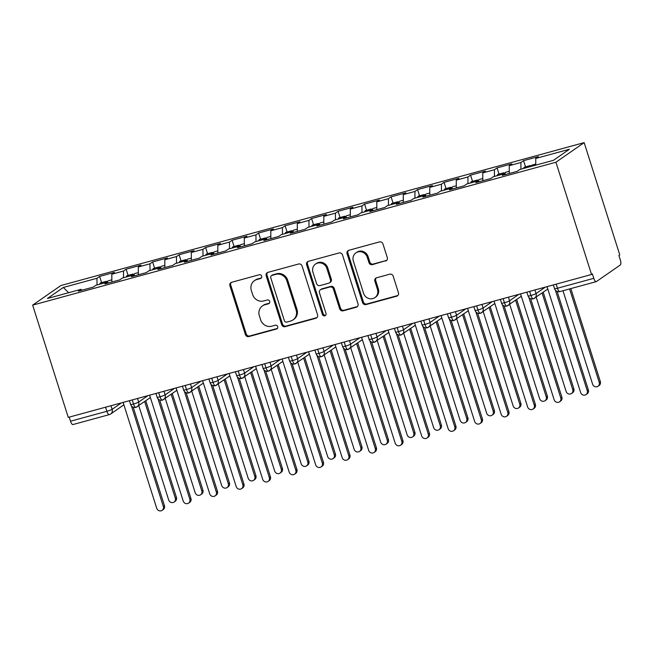 <?xml version="1.0" encoding="UTF-8"?>
<svg xmlns="http://www.w3.org/2000/svg" width="653" height="653" viewBox="0 0 653 653"><rect width="100%" height="100%" fill="white"/><g stroke="black" fill="none" stroke-linecap="round" stroke-linejoin="round"><path stroke-width="0.98" d="M261.698 276.146A2.008 1.877 -124.8 0 0 259.274 274.742L231.644 282.292A2.865 2.677 -124.8 0 0 229.905 285.712L245.397 334.565A2.865 2.677 -124.8 0 0 248.858 336.573L276.497 329.022A2.008 1.877 -124.8 0 0 277.713 326.631A2.008 1.877 -124.8 0 0 275.288 325.227L271.713 326.198A9.166 8.562 -124.8 0 1 260.637 319.79L259.347 315.717A9.166 8.562 -124.8 0 1 262.433 305.914A9.166 8.562 -124.8 0 1 264.914 304.763L268.489 303.784A2.008 1.877 -124.8 0 0 269.705 301.384A2.008 1.877 -124.8 0 0 267.281 299.988L263.706 300.96A9.166 8.562 -124.8 0 1 252.629 294.552L251.34 290.479A9.166 8.562 -124.8 0 1 254.433 280.676A9.166 8.562 -124.8 0 1 256.907 279.525L260.482 278.545A2.008 1.877 -124.8 0 0 261.698 276.146M385.564 261.045A2.865 2.677 -124.8 0 0 387.302 257.625L382.952 243.92A2.865 2.677 -124.8 0 0 379.491 241.912L348.8 250.295A2.865 2.677 -124.8 0 0 347.061 253.723L362.562 302.568A2.865 2.677 -124.8 0 0 366.023 304.576L396.706 296.193A2.865 2.677 -124.8 0 0 398.452 292.773L393.196 276.219A2.865 2.677 -124.8 0 0 389.735 274.211L376.601 277.794A2.865 2.677 -124.8 0 0 374.863 281.223L377.467 289.434A7.665 7.159 -124.8 0 1 374.879 297.629A7.665 7.159 -124.8 0 1 363.55 293.23L353.355 261.069A7.665 7.159 -124.8 0 1 355.934 252.874A7.665 7.159 -124.8 0 1 367.264 257.274L368.969 262.628A2.865 2.677 -124.8 0 0 372.43 264.636L386.413 260.457A2.865 2.677 -124.8 0 0 386.731 260.343M68.263 417.389L32.65 305.131L555.932 162.23L591.545 274.489L68.263 417.389M302.07 266.008A2.865 2.677 -124.8 0 0 298.609 264L267.918 272.383A2.865 2.677 -124.8 0 0 266.179 275.811L281.68 324.655A2.865 2.677 -124.8 0 0 285.141 326.663L315.832 318.28A2.865 2.677 -124.8 0 0 317.57 314.86L302.07 266.008M308.363 261.339L339.054 252.956A2.865 2.677 -124.8 0 1 342.515 254.964L358.007 303.816A2.865 2.677 -124.8 0 1 356.269 307.236L343.135 310.828A2.865 2.677 -124.8 0 1 339.674 308.82L333.389 289.01A2.865 2.677 -124.8 0 0 329.928 287.002L321.219 289.385A2.865 2.677 -124.8 0 0 319.472 292.805L326.018 313.432A2.008 1.877 -124.8 0 1 325.341 315.579A2.008 1.877 -124.8 0 1 322.378 314.428L306.624 264.767A2.865 2.677 -124.8 0 1 308.363 261.339M591.545 274.489L592.393 273.893L593.797 278.317A4.375 1.486 74.7 0 0 596.238 281.647A4.375 1.486 74.7 0 0 596.401 281.574L620.35 264.947A4.375 1.486 74.7 0 0 620.317 259.91L618.913 255.486L619.77 254.89L584.157 142.632L555.932 162.23M584.157 142.632L60.876 285.541L32.65 305.131M68.647 292.707L63.333 287.459L47.416 298.511L81.07 289.32L78.417 291.156L93.257 287.108L95.909 285.263L107.565 282.08L104.913 283.924L119.752 279.868L122.405 278.031L134.061 274.848L131.408 276.684L146.248 272.636L148.9 270.791L160.556 267.608L157.904 269.452L172.743 265.404L175.396 263.559L187.052 260.376L184.399 262.22L199.238 258.164L201.891 256.327L213.547 253.144L210.895 254.98L225.734 250.932L228.379 249.087L240.043 245.903L237.39 247.748L252.229 243.691L254.874 241.855L266.538 238.671L263.885 240.508L278.725 236.459L281.37 234.615L293.034 231.431L290.381 233.276L305.22 229.219L307.865 227.383L319.529 224.199L316.876 226.036L331.708 221.987L334.36 220.143L346.025 216.959L343.372 218.804L358.203 214.747L360.856 212.911L372.52 209.727L369.867 211.564L384.699 207.515L387.351 205.679L399.016 202.487L396.363 204.332L411.194 200.283L413.847 198.439L425.511 195.255L422.858 197.1L437.69 193.043L440.342 191.207L451.998 188.023L449.354 189.86L464.185 185.811L466.838 183.966L478.494 180.783L475.849 182.628L490.681 178.571L493.333 176.734L504.989 173.551L502.345 175.388L517.176 171.339L519.829 169.494L553.483 160.312L569.392 149.259L535.738 158.45L535.787 165.144M63.333 287.459L96.979 278.276L97.019 284.961M101.599 282.635L99.631 276.431L96.979 278.276M99.631 276.431L114.471 272.383L111.818 274.219L123.474 271.036L123.515 277.729M128.094 275.403L126.127 269.199L123.474 271.036M126.127 269.199L140.966 265.142L138.314 266.987L149.97 263.804L150.01 270.489M154.59 268.163L152.622 261.959L149.97 263.804M152.622 261.959L167.462 257.911L164.809 259.747L176.465 256.564L176.506 263.257M181.085 260.931L179.118 254.727L176.465 256.564M179.118 254.727L193.957 250.67L191.305 252.515L202.961 249.332L203.001 256.017M207.581 253.691L205.613 247.487L202.961 249.332M205.613 247.487L220.453 243.438L217.8 245.275L229.456 242.092L229.497 248.785M234.076 246.459L232.109 240.255L229.456 242.092M232.109 240.255L246.948 236.198L244.295 238.043L255.952 234.86L255.992 241.545M260.571 239.218L258.604 233.015L255.952 234.86M258.604 233.015L273.444 228.966L270.791 230.811L282.447 227.619L282.488 234.313M287.067 231.986L285.1 225.783L282.447 227.619M285.1 225.783L299.939 221.734L297.286 223.571L308.942 220.388L308.983 227.073M313.562 224.754L311.595 218.543L308.942 220.388M311.595 218.543L326.435 214.494L323.782 216.339L335.438 213.156L335.479 219.841M340.058 217.514L338.091 211.311L335.438 213.156M338.091 211.311L352.922 207.262L350.277 209.099L361.933 205.915L361.974 212.609M366.553 210.282L364.586 204.079L361.933 205.915M364.586 204.079L379.417 200.022L376.773 201.867L388.429 198.683L388.47 205.369M393.049 203.042L391.082 196.839L388.429 198.683M391.082 196.839L405.913 192.79L403.268 194.627L414.924 191.443L414.965 198.137M419.544 195.81L417.577 189.607L414.924 191.443M417.577 189.607L432.408 185.55L429.764 187.395L441.42 184.211L441.461 190.896M446.04 188.57L444.073 182.367L441.42 184.211M444.073 182.367L458.904 178.318L456.259 180.155L467.915 176.971L467.956 183.664M472.535 181.338L470.568 175.135L467.915 176.971M470.568 175.135L485.399 171.078L482.747 172.923L494.411 169.739L494.452 176.424M499.031 174.098L497.064 167.894L494.411 169.739M497.064 167.894L511.895 163.846L509.242 165.691L520.906 162.499L520.947 169.192M525.526 166.866L523.559 160.662L520.906 162.499M523.559 160.662L538.39 156.614L535.738 158.45M504.989 173.551L505.724 174.465M478.494 180.783L479.229 181.697M509.242 165.691L509.299 173.494M451.998 188.023L452.733 188.937M482.747 172.923L482.804 180.726M425.511 195.255L426.238 196.169M456.259 180.155L456.308 187.958M399.016 202.487L399.742 203.41M429.764 187.395L429.813 195.198M372.52 209.727L373.247 210.641M403.268 194.627L403.317 202.43M346.025 216.959L346.751 217.882M376.773 201.867L376.822 209.67M319.529 224.199L320.256 225.114M350.277 209.099L350.326 216.902M293.034 231.431L293.76 232.354M323.782 216.339L323.831 224.142M266.538 238.671L267.265 239.586M297.286 223.571L297.335 231.374M240.043 245.903L240.769 246.818M270.791 230.811L270.84 238.614M213.547 253.144L214.274 254.058M244.295 238.043L244.344 245.846M187.052 260.376L187.778 261.29M217.8 245.275L217.849 253.078M160.556 267.608L161.283 268.53M191.305 252.515L191.353 260.318M134.061 274.848L134.787 275.762M164.809 259.747L164.858 267.55M107.565 282.08L108.292 283.002M138.314 266.987L138.363 274.791M69.218 417.128L70.516 421.218L106.88 411.292L105.582 407.194M73.12 424.474A4.375 1.486 -105.3 0 1 72.956 424.556A4.375 1.486 -105.3 0 1 70.516 421.218M81.07 289.32L81.805 290.234M111.818 274.219L111.867 282.023M132.216 399.922L133.514 404.019A4.375 1.486 74.7 0 0 135.946 407.35A4.375 1.486 74.7 0 0 135.963 407.35A4.375 1.486 74.7 0 0 136.11 407.276A4.375 4.089 -124.8 0 0 138.64 402.077L147.921 395.636M158.712 392.69L160.009 396.779A4.375 1.486 74.7 0 0 162.442 400.118A4.375 1.486 74.7 0 0 162.458 400.109A4.375 1.486 74.7 0 0 162.605 400.036A4.375 4.089 -124.8 0 0 165.136 394.845L174.416 388.404M185.207 385.458L186.505 389.547A4.375 1.486 74.7 0 0 188.937 392.877A4.375 1.486 74.7 0 0 188.954 392.877A4.375 1.486 74.7 0 0 189.101 392.804A4.375 4.089 -124.8 0 0 191.631 387.613L200.912 381.164M211.694 378.218L213 382.315A4.375 1.486 74.7 0 0 215.433 385.645A4.375 1.486 74.7 0 0 215.449 385.637A4.375 1.486 74.7 0 0 215.596 385.564A4.375 4.089 -124.8 0 0 218.118 380.373L227.407 373.932M238.19 370.986L239.496 375.075A4.375 1.486 74.7 0 0 241.928 378.405A4.375 1.486 74.7 0 0 241.945 378.405A4.375 1.486 74.7 0 0 242.092 378.332A4.375 4.089 -124.8 0 0 244.614 373.141L253.903 366.692M264.685 363.745L265.983 367.843A4.375 1.486 74.7 0 0 268.424 371.173A4.375 1.486 74.7 0 0 268.44 371.165A4.375 1.486 74.7 0 0 268.587 371.1A4.375 4.089 -124.8 0 0 271.109 365.9L280.398 359.46M291.181 356.514L292.479 360.603A4.375 1.486 74.7 0 0 294.919 363.941A4.375 1.486 74.7 0 0 294.936 363.933A4.375 1.486 74.7 0 0 295.083 363.86A4.375 4.089 -124.8 0 0 297.605 358.668L306.894 352.22M317.676 349.273L318.974 353.371A4.375 1.486 74.7 0 0 321.415 356.701A4.375 1.486 74.7 0 0 321.431 356.693A4.375 1.486 74.7 0 0 321.578 356.628A4.375 4.089 -124.8 0 0 324.1 351.428L333.389 344.988M344.172 342.041L345.47 346.131A4.375 1.486 74.7 0 0 347.91 349.469A4.375 1.486 74.7 0 0 347.927 349.461A4.375 1.486 74.7 0 0 348.073 349.388A4.375 4.089 -124.8 0 0 350.596 344.196L359.885 337.748M370.667 334.801L371.965 338.899A4.375 1.486 74.7 0 0 374.406 342.229A4.375 1.486 74.7 0 0 374.422 342.229A4.375 1.486 74.7 0 0 374.569 342.156A4.375 4.089 -124.8 0 0 377.091 336.956L386.38 330.516M397.163 327.569L398.461 331.659A4.375 1.486 74.7 0 0 400.901 334.997A4.375 1.486 74.7 0 0 400.918 334.989A4.375 1.486 74.7 0 0 401.064 334.916A4.375 4.089 -124.8 0 0 403.587 329.724L412.867 323.284M423.658 320.337L424.956 324.427A4.375 1.486 74.7 0 0 427.397 327.757A4.375 1.486 74.7 0 0 427.413 327.757A4.375 1.486 74.7 0 0 427.56 327.684A4.375 4.089 -124.8 0 0 430.082 322.492L439.363 316.044M450.154 313.097L451.452 317.195A4.375 1.486 74.7 0 0 453.892 320.525A4.375 1.486 74.7 0 0 453.908 320.517A4.375 1.486 74.7 0 0 454.055 320.443A4.375 4.089 -124.8 0 0 456.578 315.252L465.858 308.812M476.649 305.865L477.947 309.955A4.375 1.486 74.7 0 0 480.388 313.285A4.375 1.486 74.7 0 0 480.404 313.285A4.375 1.486 74.7 0 0 480.551 313.211A4.375 4.089 -124.8 0 0 483.073 308.02L492.354 301.572M503.145 298.625L504.442 302.723A4.375 1.486 74.7 0 0 506.883 306.053A4.375 1.486 74.7 0 0 506.899 306.045A4.375 1.486 74.7 0 0 507.046 305.979A4.375 4.089 -124.8 0 0 509.569 300.78L518.849 294.34M529.64 291.393L530.938 295.483A4.375 1.486 74.7 0 0 533.379 298.821A4.375 1.486 74.7 0 0 533.395 298.813A4.375 1.486 74.7 0 0 533.542 298.739A4.375 4.089 -124.8 0 0 536.064 293.548L545.345 287.1M261.404 277.933A2.008 1.877 -124.8 0 1 261.339 277.949L257.755 278.929A9.166 8.562 -124.8 0 0 255.282 280.08L254.433 280.676M262.433 305.914L263.29 305.318A9.166 8.562 -124.8 0 1 265.763 304.167L269.338 303.188A2.008 1.877 -124.8 0 0 269.411 303.172M231.325 282.398A2.865 2.677 -124.8 0 0 230.754 285.124L246.254 333.977A2.865 2.677 -124.8 0 0 249.715 335.977L277.345 328.435A2.008 1.877 -124.8 0 0 277.419 328.41M267.608 272.489A2.865 2.677 -124.8 0 0 267.036 275.215L282.537 324.068A2.865 2.677 -124.8 0 0 285.998 326.067L316.681 317.685A2.865 2.677 -124.8 0 0 316.999 317.578M271.991 275.403A2.008 1.877 -124.8 0 0 270.766 277.803L284.373 320.68A2.008 1.877 -124.8 0 0 286.798 322.084L290.569 321.056A9.166 8.562 -124.8 0 0 293.042 319.897A9.166 8.562 -124.8 0 0 296.136 310.093L286.838 280.782A9.166 8.562 -124.8 0 0 275.762 274.374L271.991 275.403L272.84 274.807A2.008 1.877 -124.8 0 0 272.301 275.06L271.444 275.656M293.042 319.897L293.899 319.309A9.166 8.562 -124.8 0 0 296.993 309.498L296.136 310.093M272.84 274.807L276.611 273.778A9.166 8.562 -124.8 0 1 287.687 280.194L296.993 309.498M320.443 289.744L321.3 289.148A2.865 2.677 -124.8 0 1 322.068 288.789L330.785 286.414A2.865 2.677 -124.8 0 1 334.246 288.414L340.531 308.224A2.865 2.677 -124.8 0 0 343.992 310.232L357.126 306.641A2.865 2.677 -124.8 0 0 357.436 306.535M308.045 261.445A2.865 2.677 -124.8 0 0 307.481 264.171L323.235 313.832A2.008 1.877 -124.8 0 0 325.725 315.219M326.867 268.448A7.665 7.159 -124.8 0 0 315.538 264.057A7.665 7.159 -124.8 0 0 312.95 272.252L316.55 283.582A2.865 2.677 -124.8 0 0 320.011 285.581L328.72 283.206A2.865 2.677 -124.8 0 0 330.459 279.778L326.867 268.448L327.724 267.861A7.665 7.159 -124.8 0 0 316.395 263.461L315.538 264.057M329.496 282.847L330.353 282.251A2.865 2.677 -124.8 0 0 331.316 279.19L330.459 279.778M327.724 267.861L331.316 279.19M355.934 252.874L356.791 252.278A7.665 7.159 -124.8 0 1 368.121 256.678L369.818 262.041A2.865 2.677 -124.8 0 0 373.279 264.041L386.413 260.457M374.879 297.629L375.736 297.033A7.665 7.159 -124.8 0 0 378.324 288.838L377.467 289.434M376.291 277.909A2.865 2.677 -124.8 0 0 375.72 280.627L378.324 288.838M348.49 250.401A2.865 2.677 -124.8 0 0 347.918 253.127L363.419 301.98A2.865 2.677 -124.8 0 0 366.88 303.98L397.563 295.597A2.865 2.677 -124.8 0 0 397.881 295.491M105.304 282.7A5.836 1.975 -105.3 0 1 105.9 281.5A5.836 1.975 -105.3 0 1 106.121 281.402L100.554 282.92A5.836 1.975 74.7 0 0 100.342 283.018A5.836 1.975 74.7 0 0 99.746 284.218M106.121 281.402A5.836 1.975 -105.3 0 1 107.435 282.063M107.427 282.12A5.836 1.975 -105.3 0 1 108.023 280.921A5.836 1.975 -105.3 0 1 108.243 280.823L111.851 279.835M175.306 498.149L176.424 497.374A3.649 3.412 55.2 0 1 175.192 501.275L174.082 502.051A3.649 3.412 -124.8 0 0 175.306 498.149L144.664 401.554M138.771 405.644L168.686 499.961A3.649 3.412 -124.8 0 0 174.082 502.051M176.424 497.374L145.782 400.779M122.625 402.542L123.295 402.925L156.712 508.271A3.649 3.412 -124.8 0 0 162.099 510.368A3.649 3.412 -124.8 0 0 163.332 506.467L164.45 505.691A3.649 3.412 55.2 0 1 163.217 509.593L162.099 510.368M133.204 407.211L164.45 505.691M131.449 405.954L163.332 506.467M131.8 275.46A5.836 1.975 -105.3 0 1 132.396 274.268A5.836 1.975 -105.3 0 1 132.616 274.162L127.049 275.688A5.836 1.975 74.7 0 0 126.837 275.786A5.836 1.975 74.7 0 0 126.241 276.986M132.616 274.162A5.836 1.975 -105.3 0 1 133.93 274.823M133.922 274.88A5.836 1.975 -105.3 0 1 134.518 273.689A5.836 1.975 -105.3 0 1 134.738 273.583L138.346 272.603M201.801 490.917L202.92 490.142A3.649 3.412 55.2 0 1 201.687 494.043L200.577 494.819A3.649 3.412 -124.8 0 0 201.801 490.917L171.159 394.314M165.266 398.412L195.182 492.721A3.649 3.412 -124.8 0 0 200.577 494.819M202.92 490.142L172.278 393.547M158.295 268.228A5.836 1.975 -105.3 0 1 158.891 267.028A5.836 1.975 -105.3 0 1 159.112 266.93L153.545 268.448A5.836 1.975 74.7 0 0 153.333 268.554A5.836 1.975 74.7 0 0 152.737 269.746M159.112 266.93A5.836 1.975 -105.3 0 1 160.426 267.591M160.418 267.648A5.836 1.975 -105.3 0 1 161.013 266.457A5.836 1.975 -105.3 0 1 161.234 266.351L164.842 265.363M228.297 483.677L229.415 482.91A3.649 3.412 55.2 0 1 228.183 486.812L227.073 487.579A3.649 3.412 -124.8 0 0 228.297 483.677L197.655 387.082M191.762 391.171L221.677 485.489A3.649 3.412 -124.8 0 0 227.073 487.579M229.415 482.91L198.773 386.307M184.791 260.996A5.836 1.975 -105.3 0 1 185.387 259.796A5.836 1.975 -105.3 0 1 185.607 259.698L180.04 261.216A5.836 1.975 74.7 0 0 179.828 261.314A5.836 1.975 74.7 0 0 179.232 262.514M185.607 259.698A5.836 1.975 -105.3 0 1 186.921 260.351M186.913 260.416A5.836 1.975 -105.3 0 1 187.509 259.217A5.836 1.975 -105.3 0 1 187.721 259.119L191.337 258.131M254.792 476.445L255.911 475.67A3.649 3.412 55.2 0 1 254.678 479.571L253.568 480.347A3.649 3.412 -124.8 0 0 254.792 476.445L224.15 379.842M218.257 383.94L248.173 478.249A3.649 3.412 -124.8 0 0 253.568 480.347M255.911 475.67L225.269 379.075M211.286 253.756A5.836 1.975 -105.3 0 1 211.882 252.564A5.836 1.975 -105.3 0 1 212.103 252.458L206.536 253.976A5.836 1.975 74.7 0 0 206.324 254.082A5.836 1.975 74.7 0 0 205.728 255.274M212.103 252.458A5.836 1.975 -105.3 0 1 213.417 253.119M213.409 253.176A5.836 1.975 -105.3 0 1 214.004 251.985A5.836 1.975 -105.3 0 1 214.217 251.878L217.833 250.891M281.288 469.205L282.406 468.438A3.649 3.412 55.2 0 1 281.174 472.339L280.064 473.107A3.649 3.412 -124.8 0 0 281.288 469.205L250.646 372.61M244.753 376.699L274.668 471.017A3.649 3.412 -124.8 0 0 280.064 473.107M282.406 468.438L251.756 371.835M149.121 395.31L149.79 395.694L183.207 501.039A3.649 3.412 -124.8 0 0 188.595 503.128A3.649 3.412 -124.8 0 0 189.827 499.227L190.937 498.459A3.649 3.412 55.2 0 1 189.713 502.361L188.595 503.128M159.699 399.971L190.937 498.459M157.944 398.722L189.827 499.227M175.616 388.07L176.286 388.462L209.703 493.799A3.649 3.412 -124.8 0 0 215.09 495.896A3.649 3.412 -124.8 0 0 216.323 491.995L217.433 491.219A3.649 3.412 55.2 0 1 216.208 495.121L215.09 495.896M186.195 392.739L217.433 491.219M184.44 391.482L216.323 491.995M202.112 380.838L202.781 381.221L236.198 486.567A3.649 3.412 -124.8 0 0 241.586 488.656A3.649 3.412 -124.8 0 0 242.818 484.755L243.928 483.987A3.649 3.412 55.2 0 1 242.704 487.889L241.586 488.656M212.69 385.499L243.928 483.987M210.935 384.25L242.818 484.755M228.607 373.598L229.276 373.989L262.694 479.326A3.649 3.412 -124.8 0 0 268.081 481.424A3.649 3.412 -124.8 0 0 269.314 477.523L270.424 476.747A3.649 3.412 55.2 0 1 269.199 480.649L268.081 481.424M239.186 378.267L270.424 476.747M237.431 377.01L269.314 477.523M237.782 246.524A5.836 1.975 -105.3 0 1 238.378 245.324A5.836 1.975 -105.3 0 1 238.598 245.226L233.031 246.744A5.836 1.975 74.7 0 0 232.819 246.842A5.836 1.975 74.7 0 0 232.223 248.042M238.598 245.226A5.836 1.975 -105.3 0 1 239.912 245.879M239.904 245.944A5.836 1.975 -105.3 0 1 240.5 244.744A5.836 1.975 -105.3 0 1 240.712 244.646L244.328 243.659M307.783 461.973L308.902 461.198A3.649 3.412 55.2 0 1 307.669 465.099L306.559 465.875A3.649 3.412 -124.8 0 0 307.783 461.973L277.141 365.37M271.248 369.467L301.164 463.777A3.649 3.412 -124.8 0 0 306.559 465.875M308.902 461.198L278.251 364.603M255.103 366.366L255.772 366.749L289.189 472.095A3.649 3.412 -124.8 0 0 294.576 474.184A3.649 3.412 -124.8 0 0 295.809 470.282L296.919 469.515A3.649 3.412 55.2 0 1 295.695 473.417L294.576 474.184M265.681 371.026L296.919 469.515M263.926 369.778L295.809 470.282M264.277 239.284A5.836 1.975 -105.3 0 1 264.873 238.092A5.836 1.975 -105.3 0 1 265.094 237.986L259.527 239.504A5.836 1.975 74.7 0 0 259.314 239.61A5.836 1.975 74.7 0 0 258.719 240.802M265.094 237.986A5.836 1.975 -105.3 0 1 266.408 238.647M266.4 238.704A5.836 1.975 -105.3 0 1 266.995 237.512A5.836 1.975 -105.3 0 1 267.208 237.406L270.824 236.419M334.279 454.733L335.397 453.966A3.649 3.412 55.2 0 1 334.165 457.867L333.046 458.635A3.649 3.412 -124.8 0 0 334.279 454.733L303.637 358.138M297.744 362.235L327.659 456.545A3.649 3.412 -124.8 0 0 333.046 458.635M335.397 453.966L304.747 357.362M281.598 359.134L282.267 359.517L315.685 464.863A3.649 3.412 -124.8 0 0 321.072 466.952A3.649 3.412 -124.8 0 0 322.304 463.05L323.415 462.275A3.649 3.412 55.2 0 1 322.19 466.177L321.072 466.952M292.177 363.794L323.415 462.275M290.422 362.537L322.304 463.05M290.773 232.052A5.836 1.975 -105.3 0 1 291.369 230.852A5.836 1.975 -105.3 0 1 291.589 230.754L286.022 232.272A5.836 1.975 74.7 0 0 285.81 232.37A5.836 1.975 74.7 0 0 285.214 233.57M291.589 230.754A5.836 1.975 -105.3 0 1 292.903 231.415M292.895 231.472A5.836 1.975 -105.3 0 1 293.491 230.272A5.836 1.975 -105.3 0 1 293.703 230.174L297.319 229.187M360.774 447.501L361.893 446.725A3.649 3.412 55.2 0 1 360.66 450.627L359.542 451.403A3.649 3.412 -124.8 0 0 360.774 447.501L330.132 350.898M324.231 354.995L354.155 449.313A3.649 3.412 -124.8 0 0 359.542 451.403M361.893 446.725L331.242 350.13M308.094 351.894L308.763 352.277L342.18 457.622A3.649 3.412 -124.8 0 0 347.567 459.72A3.649 3.412 -124.8 0 0 348.8 455.818L349.91 455.043A3.649 3.412 55.2 0 1 348.686 458.945L347.567 459.72M318.672 356.554L349.91 455.043M316.917 355.305L348.8 455.818M317.268 224.812A5.836 1.975 -105.3 0 1 317.864 223.62A5.836 1.975 -105.3 0 1 318.084 223.514L312.518 225.032A5.836 1.975 74.7 0 0 312.305 225.138A5.836 1.975 74.7 0 0 311.701 226.33M318.084 223.514A5.836 1.975 -105.3 0 1 319.399 224.175M319.39 224.232A5.836 1.975 -105.3 0 1 319.986 223.04A5.836 1.975 -105.3 0 1 320.199 222.934L323.815 221.947M387.27 440.269L388.38 439.493A3.649 3.412 55.2 0 1 387.156 443.395L386.037 444.171A3.649 3.412 -124.8 0 0 387.27 440.269L356.628 343.666M350.726 347.763L380.65 442.073A3.649 3.412 -124.8 0 0 386.037 444.171M388.38 439.493L357.738 342.89M334.589 344.662L335.258 345.045L368.676 450.39A3.649 3.412 -124.8 0 0 374.063 452.48A3.649 3.412 -124.8 0 0 375.295 448.578L376.406 447.803A3.649 3.412 55.2 0 1 375.173 451.705L374.063 452.48M345.168 349.322L376.406 447.803M343.413 348.073L375.295 448.578M343.764 217.58A5.836 1.975 -105.3 0 1 344.36 216.38A5.836 1.975 -105.3 0 1 344.58 216.282L339.013 217.8A5.836 1.975 74.7 0 0 338.793 217.906A5.836 1.975 74.7 0 0 338.197 219.098M344.58 216.282A5.836 1.975 -105.3 0 1 345.894 216.943M345.886 217A5.836 1.975 -105.3 0 1 346.482 215.8A5.836 1.975 -105.3 0 1 346.694 215.702L350.31 214.715M413.765 433.029L414.875 432.253A3.649 3.412 55.2 0 1 413.651 436.163L412.533 436.93A3.649 3.412 -124.8 0 0 413.765 433.029L383.123 336.434M377.222 340.523L407.146 434.841A3.649 3.412 -124.8 0 0 412.533 436.93M414.875 432.253L384.233 335.658M361.085 337.421L361.754 337.805L395.171 443.15A3.649 3.412 -124.8 0 0 400.558 445.248A3.649 3.412 -124.8 0 0 401.791 441.346L402.901 440.571A3.649 3.412 55.2 0 1 401.668 444.473L400.558 445.248M371.663 342.09L402.901 440.571M369.908 340.833L401.791 441.346M370.259 210.339A5.836 1.975 -105.3 0 1 370.855 209.148A5.836 1.975 -105.3 0 1 371.075 209.042L365.509 210.568A5.836 1.975 74.7 0 0 365.288 210.666A5.836 1.975 74.7 0 0 364.692 211.866M371.075 209.042A5.836 1.975 -105.3 0 1 372.39 209.703M372.381 209.76A5.836 1.975 -105.3 0 1 372.977 208.568A5.836 1.975 -105.3 0 1 373.19 208.462L376.805 207.483M440.261 425.797L441.371 425.021A3.649 3.412 55.2 0 1 440.146 428.923L439.028 429.698A3.649 3.412 -124.8 0 0 440.261 425.797L409.619 329.194M403.717 333.291L433.641 427.601A3.649 3.412 -124.8 0 0 439.028 429.698M441.371 425.021L410.729 328.426M387.58 330.189L388.249 330.573L421.667 435.918A3.649 3.412 -124.8 0 0 427.054 438.008A3.649 3.412 -124.8 0 0 428.286 434.106L429.396 433.339A3.649 3.412 55.2 0 1 428.164 437.241L427.054 438.008M398.159 334.85L429.396 433.339M396.404 333.601L428.286 434.106M396.755 203.107A5.836 1.975 -105.3 0 1 397.351 201.908A5.836 1.975 -105.3 0 1 397.571 201.81L392.004 203.328A5.836 1.975 74.7 0 0 391.784 203.434A5.836 1.975 74.7 0 0 391.188 204.626M397.571 201.81A5.836 1.975 -105.3 0 1 398.885 202.471M398.877 202.528A5.836 1.975 -105.3 0 1 399.473 201.336A5.836 1.975 -105.3 0 1 399.685 201.23L403.301 200.242M466.756 418.557L467.866 417.789A3.649 3.412 55.2 0 1 466.642 421.691L465.524 422.458A3.649 3.412 -124.8 0 0 466.756 418.557L436.114 321.962M430.213 326.051L460.136 420.369A3.649 3.412 -124.8 0 0 465.524 422.458M467.866 417.789L437.224 321.186M414.075 322.949L414.745 323.341L448.154 428.678A3.649 3.412 -124.8 0 0 453.549 430.776A3.649 3.412 -124.8 0 0 454.782 426.874L455.892 426.099A3.649 3.412 55.2 0 1 454.659 430L453.549 430.776M424.654 327.618L455.892 426.099M422.899 326.361L454.782 426.874M423.25 195.876A5.836 1.975 -105.3 0 1 423.846 194.676A5.836 1.975 -105.3 0 1 424.066 194.578L418.5 196.096A5.836 1.975 74.7 0 0 418.279 196.194A5.836 1.975 74.7 0 0 417.683 197.394M424.066 194.578A5.836 1.975 -105.3 0 1 425.381 195.231M425.372 195.296A5.836 1.975 -105.3 0 1 425.968 194.096A5.836 1.975 -105.3 0 1 426.18 193.998L429.796 193.01M493.252 411.325L494.362 410.549A3.649 3.412 55.2 0 1 493.137 414.451L492.019 415.226A3.649 3.412 -124.8 0 0 493.252 411.325L462.61 314.722M456.708 318.819L486.632 413.129A3.649 3.412 -124.8 0 0 492.019 415.226M494.362 410.549L463.72 313.954M440.571 315.717L441.232 316.101L474.649 421.446A3.649 3.412 -124.8 0 0 480.045 423.536A3.649 3.412 -124.8 0 0 481.277 419.634L482.387 418.867A3.649 3.412 55.2 0 1 481.155 422.769L480.045 423.536M451.15 320.378L482.387 418.867M449.395 319.129L481.277 419.634M449.746 188.635A5.836 1.975 -105.3 0 1 450.341 187.444A5.836 1.975 -105.3 0 1 450.562 187.338L444.995 188.856A5.836 1.975 74.7 0 0 444.775 188.962A5.836 1.975 74.7 0 0 444.179 190.154M450.562 187.338A5.836 1.975 -105.3 0 1 451.876 187.999M451.868 188.056A5.836 1.975 -105.3 0 1 452.464 186.864A5.836 1.975 -105.3 0 1 452.676 186.758L456.292 185.77M519.747 404.085L520.857 403.317A3.649 3.412 55.2 0 1 519.633 407.219L518.515 407.986A3.649 3.412 -124.8 0 0 519.747 404.085L489.105 307.49M483.204 311.579L513.127 405.897A3.649 3.412 -124.8 0 0 518.515 407.986M520.857 403.317L490.215 306.714M467.066 308.477L467.728 308.869L501.145 414.206A3.649 3.412 -124.8 0 0 506.54 416.304A3.649 3.412 -124.8 0 0 507.773 412.402L508.883 411.627A3.649 3.412 55.2 0 1 507.65 415.528L506.54 416.304M477.645 313.146L508.883 411.627M475.89 311.889L507.773 412.402M476.241 181.403A5.836 1.975 -105.3 0 1 476.837 180.204A5.836 1.975 -105.3 0 1 477.049 180.106L471.49 181.624A5.836 1.975 74.7 0 0 471.27 181.722A5.836 1.975 74.7 0 0 470.674 182.922M477.049 180.106A5.836 1.975 -105.3 0 1 478.371 180.759M478.363 180.824A5.836 1.975 -105.3 0 1 478.959 179.624A5.836 1.975 -105.3 0 1 479.171 179.526L482.787 178.538M546.243 396.853L547.353 396.077A3.649 3.412 55.2 0 1 546.12 399.979L545.01 400.754A3.649 3.412 -124.8 0 0 546.243 396.853L515.601 300.249M509.699 304.347L539.623 398.656A3.649 3.412 -124.8 0 0 545.01 400.754M547.353 396.077L516.711 299.482M493.562 301.245L494.223 301.629L527.64 406.974A3.649 3.412 -124.8 0 0 533.036 409.064A3.649 3.412 -124.8 0 0 534.268 405.162L535.378 404.395A3.649 3.412 55.2 0 1 534.146 408.296L533.036 409.064M504.14 305.906L535.378 404.395M502.386 304.657L534.268 405.162M502.737 174.163A5.836 1.975 -105.3 0 1 503.332 172.972A5.836 1.975 -105.3 0 1 503.545 172.865L497.986 174.384A5.836 1.975 74.7 0 0 497.766 174.49A5.836 1.975 74.7 0 0 497.17 175.681M503.545 172.865A5.836 1.975 -105.3 0 1 504.867 173.527M504.859 173.584A5.836 1.975 -105.3 0 1 505.455 172.392A5.836 1.975 -105.3 0 1 505.667 172.286L509.283 171.298M572.738 389.612L573.848 388.845A3.649 3.412 55.2 0 1 572.616 392.747L571.506 393.514A3.649 3.412 -124.8 0 0 572.738 389.612L542.096 293.017M536.195 297.115L566.118 391.425A3.649 3.412 -124.8 0 0 571.506 393.514M573.848 388.845L543.206 292.242M520.057 294.013L520.719 294.397L554.136 399.742A3.649 3.412 -124.8 0 0 559.531 401.832A3.649 3.412 -124.8 0 0 560.764 397.93L561.874 397.155A3.649 3.412 55.2 0 1 560.641 401.056L559.531 401.832M530.636 298.674L561.874 397.155M528.881 297.417L560.764 397.93M529.232 166.931A5.836 1.975 -105.3 0 1 529.828 165.731A5.836 1.975 -105.3 0 1 530.04 165.633L524.481 167.152A5.836 1.975 74.7 0 0 524.261 167.25A5.836 1.975 74.7 0 0 523.665 168.45M530.04 165.633A5.836 1.975 -105.3 0 1 531.362 166.295M531.354 166.352A5.836 1.975 -105.3 0 1 531.95 165.152A5.836 1.975 -105.3 0 1 532.162 165.054L535.778 164.066M599.234 382.38L600.344 381.605A3.649 3.412 55.2 0 1 599.111 385.507L598.001 386.282A3.649 3.412 -124.8 0 0 599.234 382.38L569.587 288.928M562.968 290.74L592.614 384.193A3.649 3.412 -124.8 0 0 598.001 386.282M600.344 381.605L570.836 288.585M546.553 286.773L547.214 287.157L580.631 392.502A3.649 3.412 -124.8 0 0 586.027 394.6A3.649 3.412 -124.8 0 0 587.259 390.698L588.369 389.923A3.649 3.412 55.2 0 1 587.137 393.824L586.027 394.6M557.131 291.434L588.369 389.923M555.376 290.185L587.259 390.698M123.89 404.811L110.667 413.994A4.375 4.089 -124.8 0 1 109.484 414.549A4.375 1.486 -105.3 0 1 109.32 414.622A4.375 1.486 -105.3 0 1 106.88 411.292A4.375 0.49 -17.6 0 0 112.145 409.317L121.417 402.877M556.136 284.153L557.433 288.251L593.797 278.317M553.352 284.92L554.544 288.683A4.375 0.49 -17.6 0 0 557.433 288.251A4.375 1.486 74.7 0 0 559.874 291.581L596.238 281.647M111.002 405.717L112.145 409.317A4.375 4.089 -124.8 0 1 110.667 413.994A4.375 4.375 0 0 1 109.32 414.622L72.956 424.556M129.425 400.689L130.616 404.452A4.375 0.49 -17.6 0 0 133.514 404.019A4.375 0.49 -17.6 0 0 138.632 402.077L137.497 398.485M163.993 391.245L165.127 394.845A4.375 0.49 -17.6 0 1 160.009 396.779A4.375 0.49 -17.6 0 1 157.112 397.212A4.375 4.375 0 0 0 162.442 400.118M190.488 384.013L191.623 387.604A4.375 0.49 -17.6 0 1 186.505 389.547A4.375 0.49 -17.6 0 1 183.607 389.98A4.375 4.375 0 0 0 188.937 392.877M216.984 376.773L218.118 380.373A4.375 0.49 -17.6 0 1 213 382.315A4.375 0.49 -17.6 0 1 210.103 382.748A4.375 4.375 0 0 0 215.433 385.645L229.872 375.875M243.479 369.541L244.614 373.132A4.375 0.49 -17.6 0 1 239.496 375.075A4.375 0.49 -17.6 0 1 236.598 375.508A4.375 4.375 0 0 0 241.928 378.405L256.368 368.635M269.975 362.309L271.109 365.9A4.375 0.49 -17.6 0 1 265.983 367.843A4.375 0.49 -17.6 0 1 263.094 368.276A4.375 4.375 0 0 0 268.424 371.173M296.462 355.069L297.605 358.668A4.375 0.49 -17.6 0 1 292.479 360.603A4.375 0.49 -17.6 0 1 289.589 361.036A4.375 4.375 0 0 0 294.919 363.941M322.957 347.837L324.1 351.428A4.375 0.49 -17.6 0 1 318.974 353.371A4.375 0.49 -17.6 0 1 316.085 353.804A4.375 4.375 0 0 0 321.415 356.701M349.453 340.597L350.596 344.196A4.375 0.49 -17.6 0 1 345.47 346.131A4.375 0.49 -17.6 0 1 342.58 346.563A4.375 4.375 0 0 0 347.91 349.469L362.35 339.699M375.948 333.365L377.091 336.956A4.375 0.49 -17.6 0 1 371.965 338.899A4.375 0.49 -17.6 0 1 369.076 339.331A4.375 4.375 0 0 0 374.406 342.229L388.845 332.459M402.444 326.125L403.587 329.724A4.375 0.49 -17.6 0 1 398.461 331.659A4.375 0.49 -17.6 0 1 395.571 332.091A4.375 4.375 0 0 0 400.901 334.997L415.341 325.227M428.939 318.893L430.082 322.484A4.375 0.49 -17.6 0 1 424.956 324.427A4.375 0.49 -17.6 0 1 422.067 324.859A4.375 4.375 0 0 0 427.397 327.757M455.435 311.652L456.578 315.252A4.375 0.49 -17.6 0 1 451.452 317.195A4.375 0.49 -17.6 0 1 448.562 317.627A4.375 4.375 0 0 0 453.892 320.525M481.93 304.42L483.073 308.012A4.375 0.49 -17.6 0 1 477.947 309.955A4.375 0.49 -17.6 0 1 475.058 310.387A4.375 4.375 0 0 0 480.388 313.285L494.827 303.514M508.426 297.188L509.569 300.78A4.375 0.49 -17.6 0 1 504.442 302.723A4.375 0.49 -17.6 0 1 501.553 303.155A4.375 4.375 0 0 0 506.883 306.053L521.323 296.282M534.921 289.948L536.064 293.548A4.375 0.49 -17.6 0 1 530.938 295.483A4.375 0.49 -17.6 0 1 528.048 295.915A4.375 4.375 0 0 0 533.379 298.821L547.818 289.042M257.755 278.929L256.907 279.525M269.338 303.188L268.489 303.784M265.763 304.167L264.914 304.763M277.345 328.435L276.497 329.022M249.715 335.977L248.858 336.573M246.254 333.977L245.397 334.565M230.754 285.124L229.905 285.712M261.339 277.949L260.482 278.545M316.681 317.685L315.832 318.28M285.998 326.067L285.141 326.663M282.537 324.068L281.68 324.655M267.036 275.215L266.179 275.811M287.687 280.194L286.838 280.782M276.611 273.778L275.762 274.374M357.126 306.641L356.269 307.236M343.992 310.232L343.135 310.828M340.531 308.224L339.674 308.82M334.246 288.414L333.389 289.01M330.785 286.414L329.928 287.002M322.068 288.789L321.219 289.385M323.235 313.832L322.378 314.428M307.481 264.171L306.624 264.767M373.279 264.041L372.43 264.636M369.818 262.041L368.969 262.628M368.121 256.678L367.264 257.274M375.72 280.627L374.863 281.223M397.563 295.597L396.706 296.193M366.88 303.98L366.023 304.576M363.419 301.98L362.562 302.568M347.918 253.127L347.061 253.723M130.616 404.452A4.375 4.375 0 0 0 135.946 407.35L150.386 397.579M155.92 393.449L157.112 397.212M182.416 386.217L183.607 389.98M162.458 400.109L176.881 390.347M208.911 378.977L210.103 382.748M188.954 392.877L203.377 383.107M235.406 371.745L236.598 375.508M261.902 364.505L263.094 368.276M288.397 357.273L289.589 361.036M268.44 371.165L282.863 361.403M314.893 350.041L316.085 353.804M294.936 363.933L309.359 354.163M341.388 342.801L342.58 346.563M321.431 356.693L335.854 346.931M367.884 335.569L369.076 339.331M394.379 328.328L395.571 332.091M420.875 321.096L422.067 324.859M447.37 313.856L448.562 317.627M427.413 327.757L441.836 317.987M473.866 306.624L475.058 310.387M453.908 320.517L468.332 310.755M500.361 299.384L501.553 303.155M526.857 292.152L528.048 295.915M554.544 288.683A4.375 4.375 0 0 0 559.874 291.581"/></g></svg>
